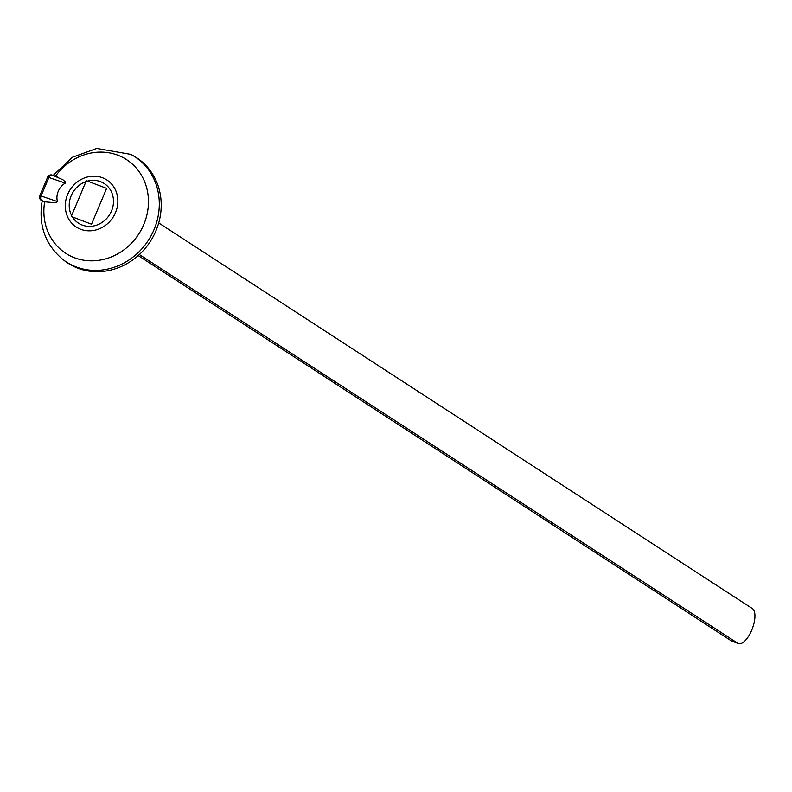 <?xml version="1.0" encoding="UTF-8"?>
<svg xmlns="http://www.w3.org/2000/svg" width="792" height="792" viewBox="0 0 792 792"><rect width="100%" height="100%" fill="white"/><g stroke="black" fill="none" stroke-linecap="round" stroke-linejoin="round"><path stroke-width="1.19" d="M85.972 181.606L71.626 215.563A23.631 21.473 123 0 1 71.201 195.693A23.631 21.473 123 0 1 85.972 181.606L86.377 180.675L106.643 188.387L91.516 224.205L71.24 216.493L86.368 180.675L106.643 188.387L91.516 224.205L71.24 216.493M731.105 640.718L737.758 643.243A18.879 7.742 110.8 0 0 738.372 643.559L731.719 641.025A18.879 7.742 -69.2 0 1 731.105 640.718L138.204 255.578M737.758 643.243L139.352 254.539M738.372 643.559A18.879 7.742 110.8 0 0 752.014 629.442A18.879 7.742 110.8 0 0 752.4 608.583L158.707 222.938M53.193 175.398L72.379 157.281L96.743 148.441L130.759 154.361A62.756 57.014 123 0 1 131.274 154.638L133.115 155.638A62.914 57.163 123 0 1 150.223 241.6A62.914 57.163 123 0 1 64.736 260.905L63.073 259.627A62.756 57.014 123 0 1 62.608 259.271C44.926 244.134 38.135 224.591 42.243 200.643M48.094 176.824L48.876 177.487A3.772 2.455 -71.1 0 1 52.282 175.082A3.772 2.455 -71.1 0 1 52.519 175.19L63.023 179.834L65.548 182.12L65.32 183.13A13.751 10.395 -61.8 0 0 57.509 201.614L55.707 202.782L45.56 201.901A98.673 7.94 -157.1 0 0 44.679 201.653L42.362 201.089M65.32 183.13L48.876 177.487L41.075 195.97A3.772 0.742 14.9 0 0 39.6 196.168A3.772 0.742 14.9 0 0 39.788 196.505A3.772 3.475 -56.1 0 0 41.788 200.604A3.772 2.455 -71.1 0 1 41.075 195.97L57.509 201.614M45.56 201.901L42.689 201.218M131.274 154.638A62.756 57.014 123 0 1 148.342 240.372A62.756 57.014 123 0 1 63.073 259.627M67.647 194.406A28.067 25.502 123 0 1 71.369 187.932A28.067 25.502 123 0 1 115.335 189.684A28.067 25.502 123 0 1 91.783 230.71A28.067 25.502 123 0 1 67.647 194.406M57.707 176.953L55.945 175.507A55.836 50.728 123 0 1 141.392 175.171A55.836 50.728 123 0 1 105.247 258.984A55.836 50.728 123 0 1 44.679 201.653M55.46 176.17A55.836 50.728 123 0 1 55.945 175.507M87.536 181.12A23.631 21.473 123 0 1 112.523 194.723A23.631 21.473 123 0 1 100.386 223.463A23.631 21.473 123 0 1 72.409 216.939M42.511 201.188L41.144 200.267A3.772 3.772 0 0 1 39.63 196.06M47.758 176.824A3.772 3.772 0 0 1 52.282 175.082L57.103 176.735M39.6 196.168L47.817 176.725"/></g></svg>
